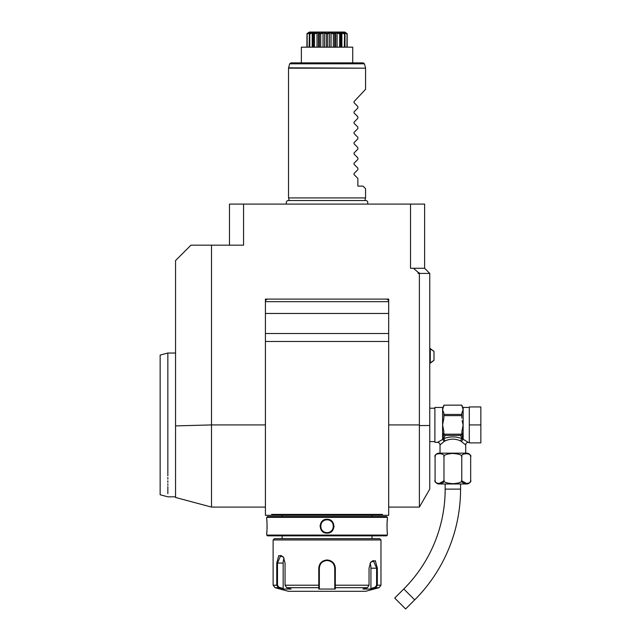<?xml version="1.0" encoding="UTF-8"?>
<svg xmlns="http://www.w3.org/2000/svg" width="641" height="641" viewBox="0 0 641 641"><rect width="100%" height="100%" fill="white"/><g stroke="black" fill="none" stroke-linecap="round" stroke-linejoin="round"><path stroke-width="0.96" d="M352.726 62.866L352.726 47.17L301.366 47.17L301.366 47.939M352.726 47.17L352.726 47.939M309.379 32.05L344.714 32.05L309.379 32.05L306.999 33.588L309.94 32.971L309.499 33.588C313.433 31.489 314.891 31.489 313.882 33.588L314.074 33.588C317.656 31.481 319.619 31.481 319.971 33.588L320.212 33.588C323.008 31.481 325.243 31.481 326.918 33.588L327.174 33.588C328.849 31.481 331.085 31.481 333.881 33.588L334.121 33.588C334.474 31.481 336.437 31.481 340.018 33.588L340.219 33.588C339.201 31.481 340.659 31.481 344.594 33.588L344.153 32.971L347.053 33.588L346.941 47.17M347.053 33.588L344.714 32.05M347.182 47.17L347.182 33.933L346.148 32.963M346.941 33.933L344.906 32.995L344.906 33.797M344.906 32.995L344.361 32.995L344.994 33.933L344.994 47.17M344.594 33.588L344.305 47.17M344.305 33.933L341.893 32.995L341.893 47.17M341.893 32.995L340.876 32.995L340.643 33.933L340.643 47.17M340.876 32.995L340.643 33.933L340.219 33.588M339.746 33.452L339.586 47.17M339.586 33.933L337.094 32.995L337.094 47.17M337.094 32.995L335.716 32.995L335.716 47.17M335.716 32.995L334.65 33.933L334.65 47.17M332.903 33.028L333.881 33.588L333.352 33.933L333.352 47.17M334.65 33.933L334.121 33.588M333.352 33.933L331.077 32.995L331.077 47.17M331.077 32.995L329.514 32.995L329.514 47.17M329.514 32.995L327.735 33.933L327.735 47.17M326.501 33.236L326.918 33.588L326.357 33.933L326.357 47.17M327.735 33.933L327.383 33.412M326.357 33.933L324.578 32.995L324.578 47.17M324.578 32.995L323.016 32.995L323.016 47.17M323.016 32.995L320.74 33.933L320.74 47.17M319.971 33.588L319.45 33.933L319.45 47.17M320.74 33.933L320.54 33.396M319.45 33.933L318.377 32.995L318.377 47.17M318.377 32.995L317.007 32.995L317.007 47.17M317.007 32.995L314.515 33.933L314.515 47.17M313.882 33.588L313.457 33.933L313.457 47.17M314.515 33.933L314.354 33.452M313.217 32.995L313.457 33.933L313.217 32.995L312.199 32.995L312.199 47.17M312.199 32.995L309.787 33.933L309.787 47.17M309.371 33.588L309.098 47.17M309.098 33.933L309.731 32.995L309.186 32.995L309.186 33.797M309.186 32.995L307.151 33.933L307.151 47.17M306.999 33.588L306.911 47.17M313.906 33.468L314.01 32.883M315.236 33.028L314.803 33.228M339.273 33.22L338.857 33.028M290.894 62.866L363.207 62.866L364.441 63.812L289.652 63.812L290.894 62.866M289.652 63.812L288.578 67.834L365.562 68.17L288.53 68.17L288.53 197.925L365.562 197.925L364.865 200.545M354.04 102.696L354.04 101.607L354.04 102.696L354.04 101.607L354.04 102.696L354.04 101.607L354.04 102.696L354.04 101.607L354.04 102.696L354.04 101.607L354.04 102.696L354.04 101.607L354.04 102.696L354.04 101.607L354.04 102.696L354.04 101.607L354.04 102.696L354.04 101.607L354.04 102.696L354.04 101.607L354.04 102.696L354.04 101.607L354.04 102.696L354.04 101.607L354.04 102.696L354.04 101.607L354.04 102.696L357.862 106.518L357.862 108.057L354.04 111.879L354.04 112.968L354.04 111.879L354.04 112.968L357.862 116.79L357.862 118.321L354.04 122.151L354.04 123.24L354.04 122.151L354.04 123.24L357.862 127.062L357.862 128.593L354.04 132.423L354.04 133.512L354.04 132.423L354.04 133.512L357.862 137.334L357.862 138.865L354.04 142.687L354.04 143.776L354.04 142.687L354.04 143.776L357.862 147.606L357.862 149.137L354.04 152.959L354.04 154.048L354.04 152.959L354.04 154.048L357.862 157.878L357.862 159.409L354.04 163.231L354.04 164.32L354.04 163.231L354.04 164.32L357.862 168.142L357.862 169.681L354.04 173.503L354.04 174.592L354.04 173.503L354.04 174.592L357.862 178.414L357.862 186.114L362.998 186.114L365.562 188.686L365.562 197.925M354.04 173.503L354.04 174.592M354.04 163.231L354.04 164.32M354.04 152.959L354.04 154.048M354.04 142.687L354.04 143.776M354.04 132.423L354.04 133.512M354.04 122.151L354.04 123.24M354.04 111.879L354.04 112.968M365.562 68.17L365.562 89.315L354.04 101.607M288.53 197.925L289.235 200.545M229.47 245.174L229.47 204.094L424.622 204.094L424.622 268.283L429.758 273.419L429.758 489.115L419.382 507.087L419.382 273.419L418.1 273.419L418.1 272.313L413.453 268.283L424.622 268.283M267.962 204.094L267.105 204.094L267.962 204.094M271.455 204.094L272.329 204.094L271.455 204.094M273.21 204.094L274.076 204.094L273.21 204.094M274.949 204.094L275.806 204.094L274.949 204.094M388.678 299.099L388.678 301.663L265.422 301.663L265.422 299.099L265.422 301.663A2.564 2.564 0 0 1 267.986 299.099L265.422 299.099L265.422 515.308L272.048 515.308L271.624 514.403L382.469 514.403L382.044 515.308L382.469 514.403L382.044 515.308L388.678 515.308L388.678 299.099L265.422 299.099L388.678 299.099L388.678 301.663A2.564 2.564 0 0 0 386.106 299.099L388.678 299.099M410.536 204.094L410.536 268.283L413.453 268.283M243.556 204.094L243.556 245.174L190.954 245.174L175.546 260.583L175.546 353.023L167.846 353.023L167.846 475.758C167.846 503.626 167.846 503.626 167.846 475.758M265.422 424.919L211.498 424.919L211.498 507.087L175.546 497.464L175.546 425.904L211.498 424.919L211.498 245.174M419.382 273.419L420.023 273.419L418.1 272.313M420.023 273.419L429.758 273.419M465.711 453.163L465.711 444.95L460.558 440.928C455.43 438.548 450.303 438.548 445.175 440.928L443.636 438.7L445.166 435.407L460.575 435.407L462.097 438.7C455.943 436.329 449.79 436.329 443.636 438.7L442.875 439.333L443.884 431.738L442.594 424.919L443.884 418.1L443.884 413.205L442.594 409.799L442.594 407.46L434.894 407.46L434.894 442.378L437.458 442.378A2.564 2.564 -132.6 0 1 440.03 444.95L444.205 441.409L442.763 439.397L437.458 442.378M442.803 442.514L443.708 441.793M440.03 453.163L440.03 444.95M445.175 440.928L444.213 441.409L442.763 439.397M435.079 480.125C433.116 484.476 445.928 484.476 443.973 480.125C443.163 482.016 446.24 483.202 453.211 483.683C459.709 483.098 462.554 481.912 461.76 480.125C459.821 484.484 472.609 484.476 470.662 480.125A3.854 3.854 0 0 1 466.808 483.979L438.933 483.979A3.854 3.854 0 0 1 435.079 480.125L435.079 457.017C433.124 452.666 445.92 452.666 443.973 457.017C443.179 455.238 446.032 454.052 452.522 453.459C459.493 453.94 462.578 455.134 461.76 457.017C459.821 452.666 472.609 452.666 470.662 457.017A3.854 3.854 0 0 0 466.808 453.163L438.933 453.163A3.854 3.854 0 0 0 435.079 457.017L435.191 456.104M437.571 453.7L440.8 453.548M461.768 480.229L461.76 457.001M443.901 480.878L438.829 483.659M443.973 457.017L443.973 480.125M470.662 457.017L470.662 480.125M466.816 483.667L461.841 480.878M460.575 483.979L460.575 489.115A156.636 156.636 0 0 1 414.695 599.872L405.617 608.95L394.72 598.053L403.798 588.975A141.228 141.228 0 0 0 445.166 489.115L445.166 483.979M469.3 442.378L468.275 442.378L463.139 439.229L461.528 441.409L462.978 439.397M469.3 424.919L469.3 406.947L480.854 406.947L480.854 424.919L469.3 424.919L469.3 442.891L480.854 442.891L480.854 424.919M462.938 410.176L461.857 413.181M462.129 420.736L463.139 424.919L461.857 431.738L462.858 439.253A1.282 1.05 180 0 1 463.139 439.229L463.139 424.919L462.61 422.908M443.884 433.516A1.482 1.282 90 0 0 444.021 434.197L461.712 434.197A1.482 1.282 -90 0 0 461.857 433.516L461.857 434.197A1.282 1.114 -0 0 1 461.6 434.862M443.884 415.64L461.857 415.64L461.857 418.1M460.575 435.407L461.079 435.215A1.282 1.114 -0 0 0 461.857 434.197L461.857 431.673M461.079 435.215L461.712 434.197M462.858 439.333L462.097 438.7A2.564 1.45 -66.6 0 0 460.558 440.928M443.884 434.197L443.884 434.197A1.282 1.114 0 0 0 444.662 435.215L445.166 435.407M442.875 439.253A1.282 1.05 -0 0 0 442.594 439.229L442.594 409.799L443.884 405.16L461.857 405.16L463.139 409.799L463.139 424.919M443.884 432.987L443.884 433.845M444.021 434.197L444.662 435.215M461.857 413.205L461.857 415.64M443.884 414.439L461.857 414.439M443.884 405.16L461.857 405.144M462.321 437.41L462.153 436.689M433.997 360.33L433.997 351.42L430.271 348.56L430.271 363.199L433.997 360.33L429.758 363.199M265.422 313.465L388.678 313.465M388.678 341.477L265.422 341.477M265.422 515.308L272.048 515.308L271.624 514.403L272.048 515.308L388.678 515.308M265.422 333.504L388.678 333.504M286.551 515.308L367.541 515.308M382.044 515.308L382.469 514.403M272.048 515.308L271.624 514.403M175.546 260.583L175.546 425.904M167.846 353.023L160.146 355.09L160.146 494.756L167.846 496.815L175.546 496.815L175.546 353.023M167.846 477.497L167.846 479.18M167.846 480.79L167.846 482.336M167.846 483.811L167.846 485.213M167.846 486.543L167.846 493.642M387.388 517.359L386.619 516.59L267.473 516.59L266.704 517.359L266.704 519.282C267.145 518.881 267.145 533.56 266.704 533.152L266.704 535.075L387.388 535.075L387.388 533.152C386.948 533.56 386.948 518.881 387.388 519.282L387.388 517.359L266.704 517.359M327.046 519.282C336.092 518.898 336.052 533.568 327.046 533.152C318 533.544 318.04 518.873 327.046 519.282L327.046 519.803C318.769 519.362 318.793 533.08 327.046 532.639C335.323 533.072 335.299 519.354 327.046 519.803C335.323 519.362 335.299 533.08 327.046 532.639C318.769 533.072 318.793 519.354 327.046 519.803A6.418 6.418 0 0 0 320.628 526.221A6.418 6.418 0 0 0 327.046 532.639A6.418 6.418 0 0 0 333.464 526.221A6.418 6.418 0 0 0 327.046 519.803M266.704 533.152L266.752 532.703M266.776 532.487L266.88 531.461M267.057 528.761L267.105 527.19M267.113 525.965L267.105 525.476M267.057 523.601L266.976 522.287M266.92 521.494L266.864 520.78M387.372 519.466L387.324 519.899M387.284 520.276L387.236 520.78M387.164 521.598L387.124 522.167M387.036 523.769L386.988 525.3M387.036 528.769L387.132 530.347M320.091 525.548L320.059 526.157M334.001 526.942L334.041 526.245M266.704 535.075L267.473 535.844L386.619 535.844L387.388 535.075M273.122 539.954L380.97 539.954L379.688 538.672L274.412 538.672L273.122 539.954L273.122 585.217L276.76 585.217L276.76 563.062L278.771 555.547L283.434 557.061L285.053 563.062L285.053 585.217L286.687 587.693L291.142 589.055L282.897 589.055L278.45 587.693L276.76 585.217L277.489 585.217L277.489 563.062L280.79 555.362L283.554 557.253M370.538 562.389L373.302 560.498L376.604 568.198L376.604 585.217L380.97 585.217L379.071 587.693L375.65 587.693L371.195 589.055L362.958 589.055L367.413 587.693L335.283 587.693L335.291 589.055L318.809 589.055L318.753 568.198C319.234 563.231 321.998 560.49 327.046 559.986C332.102 560.498 334.866 563.231 335.347 568.198L335.283 587.693L334.754 587.196L334.754 588.518L334.754 568.198L334.754 585.217L369.04 585.217L369.04 568.198L370.658 562.197L375.322 560.675L377.341 568.198L377.341 585.217L375.65 587.693L375.265 587.196L370.931 588.518L370.931 568.198A7.7 3.854 -90 0 0 370.049 563.319M330.187 560.595L328.993 560.218M367.413 587.693L369.04 585.217M376.604 585.217L375.265 587.196M334.754 577.325L334.738 567.75A7.7 7.7 0 0 1 334.754 568.198A7.7 7.7 0 0 0 334.738 567.75M334.682 567.181L334.41 565.931M334.121 565.154L333.336 563.76M332.823 563.102A7.7 7.7 0 0 0 332.503 562.766A7.7 7.7 0 0 1 332.823 563.102L332.334 562.598M330.956 561.564L329.979 561.075M327.447 560.506L326.638 560.506M323.937 561.155L323.296 561.468M320.973 563.463A7.7 7.7 0 0 0 320.957 563.487A7.7 7.7 0 0 1 320.973 563.463L320.468 564.2M319.843 565.466L319.835 565.49A7.7 7.7 0 0 1 320.011 565.066A7.7 7.7 0 0 0 319.835 565.498M286.687 587.693L318.809 587.693L319.346 587.196L319.346 568.198A7.7 7.7 0 0 1 319.354 567.75L319.346 568.198C319.795 563.543 322.359 560.971 327.046 560.498C331.734 560.971 334.298 563.535 334.754 568.198L334.754 578.727M273.122 585.217L275.029 587.693L278.45 587.693L278.827 587.196L277.489 585.217M319.394 567.293A7.7 7.7 0 0 1 319.466 566.836A7.7 7.7 0 0 0 319.394 567.293M319.466 566.82A7.7 7.7 0 0 1 319.563 566.388A7.7 7.7 0 0 0 319.466 566.82M323.889 561.179A7.7 7.7 0 0 1 324.322 560.995A7.7 7.7 0 0 0 323.889 561.179M325.211 560.723A7.7 7.7 0 0 1 326.125 560.555A7.7 7.7 0 0 0 325.211 560.723M326.581 560.514A7.7 7.7 0 0 1 327.511 560.514A7.7 7.7 0 0 0 326.581 560.514M327.976 560.555A7.7 7.7 0 0 1 328.889 560.723A7.7 7.7 0 0 0 327.976 560.555M329.778 560.995A7.7 7.7 0 0 1 330.203 561.171A7.7 7.7 0 0 0 329.778 560.995M334.081 565.066A7.7 7.7 0 0 1 334.257 565.49A7.7 7.7 0 0 0 334.081 565.066M334.53 566.38A7.7 7.7 0 0 1 334.618 566.788A7.7 7.7 0 0 0 334.53 566.38M334.626 566.836A7.7 7.7 0 0 1 334.698 567.293A7.7 7.7 0 0 0 334.626 566.836M334.754 587.044L334.754 585.65M335.291 589.055L334.754 588.518M379.071 587.693L365.562 591.314L288.53 591.314L275.029 587.693M371.195 589.055L370.931 588.518M319.354 567.75A7.7 7.7 0 0 0 319.346 568.198L319.346 578.727M282.897 589.055L283.17 588.518L278.827 587.196M283.17 588.518L283.17 563.062A7.7 3.854 90 0 1 284.043 558.183M319.346 588.518L319.346 587.196L318.809 589.055M319.346 587.044L319.346 585.65M285.053 585.217L319.346 585.217L319.346 568.198L318.753 568.198M388.678 424.919L419.382 424.919M419.382 425.568L429.758 425.496M460.575 489.115L445.166 489.115M414.695 599.872L403.798 588.975M468.275 442.378A2.564 2.564 132.6 0 0 465.711 444.95M469.3 407.46L463.139 407.46L463.139 409.799M335.347 568.198L334.754 568.198M377.341 568.198L370.931 568.198M276.76 563.062L283.17 563.062M327.046 559.986L327.046 560.498M327.046 533.152L327.046 532.639M301.366 62.866L301.366 47.17M340.94 47.17L340.94 33.46M313.161 47.17L313.161 33.46M365.522 67.834L364.441 63.812M367.573 204.094C368.158 201.859 367.525 200.673 365.666 200.545L288.426 200.545C286.575 200.673 285.934 201.859 286.519 204.094M419.382 507.087L388.678 507.087M429.758 441.609L434.894 441.609M429.758 408.229L434.894 408.229M442.594 407.46L443.884 406.178M463.139 407.46L461.857 406.178M429.758 348.56L433.997 351.42M265.422 507.087L211.498 507.087M371.98 515.356L371.98 516.598M282.12 515.356L282.12 516.598M282.12 535.844L282.12 538.672M371.98 535.844L371.98 538.672M380.97 539.954L380.97 585.217"/></g></svg>

